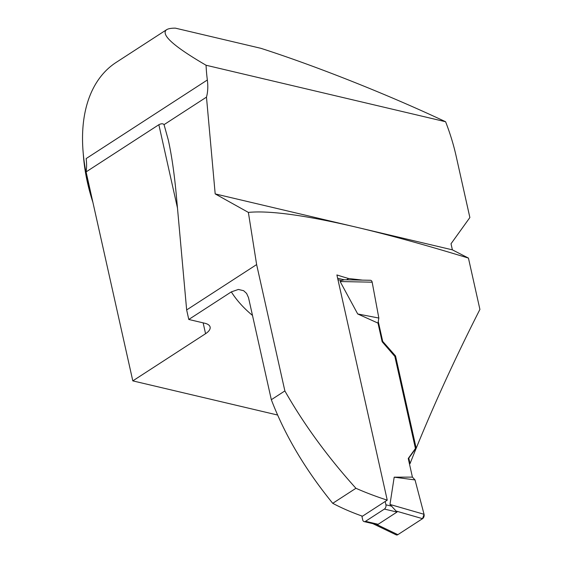 <?xml version="1.0" encoding="UTF-8"?>
<svg xmlns="http://www.w3.org/2000/svg" width="563" height="563" viewBox="0 0 563 563"><rect width="100%" height="100%" fill="white"/><g stroke="black" fill="none" stroke-linecap="round" stroke-linejoin="round"><path stroke-width="0.84" d="M385.183 501.478L385.929 504.814A3.23 2.203 103.3 0 1 384.388 509.079L365.514 521.317A3.23 2.203 103.3 0 1 364.134 521.605A3.23 2.203 103.3 0 1 362.699 519.874L361.833 515.982M365.514 521.317L378.139 524.294L397.014 512.056L389.969 504.455L394.191 477.171L415.03 479.929L412.412 477.114L394.191 477.171M409.484 463.996L410.026 463.645L408.794 458.127L408.252 458.479L412.412 477.114L415.03 479.929L424.045 514.279L415.03 479.929M408.252 458.479L415.438 448.493L394.853 356.421L382.157 341.741L377.991 323.106L357.709 313.964L340.143 281.542L341.333 280.515L344.197 279.797M378.139 524.294L374.289 523.998L364.134 521.605M395.064 533.33L397.858 534.667L422.531 518.671L424.045 514.279A3.23 2.203 -76.7 0 1 422.531 518.671L397.858 534.667A3.23 2.203 103.3 0 1 396.169 534.85L372.917 523.681M397.858 534.667L376.401 524.364M422.531 518.671L396.676 511.218M343.894 279.755L370.384 280.283A3.23 2.203 103.3 0 1 372.164 282.183L378.843 318.046L377.991 323.106M424.045 514.279L389.969 504.455M372.164 282.183L340.143 281.542M357.709 313.964L378.843 318.046M410.026 463.645C429.639 413.946 452.933 362.537 479.908 309.411L468.437 258.086L452.378 249.845L451.019 243.765L469.873 217.543L456.121 156.021A172.398 102.79 -123 0 0 445.6 121.742C388.076 94.661 316.307 66.131 260.852 48.305L175.396 28.15C171.173 28.129 168.217 28.664 166.535 29.748C160.532 34.582 173.707 46.412 206.065 65.245A172.398 102.79 -123 0 0 207.346 79.995A53.872 32.119 -123 0 1 206.473 97.132L215.186 193.904L248.367 212.406C269.55 210.344 305.582 215.277 356.456 227.22C389.075 234.933 426.402 245.215 468.437 258.086M362.593 280.128L348.603 278.516A501.309 212.673 -12.6 0 1 336.899 274.948L387.238 500.148L362.473 516.208A385.746 163.65 -12.6 0 1 332.733 503.322L355.929 488.283C327.603 456.86 303.914 424.411 284.871 390.926L256.629 264.575L248.367 212.406M387.238 500.148A501.309 212.673 -12.6 0 1 355.929 488.283M408.794 458.127L416.127 448.042L395.55 355.971L382.699 341.382L378.259 321.515M252.491 315.428A402.981 170.962 -12.6 0 1 231.316 291.887L188.781 319.467L186.656 309.946L256.629 264.575M277.608 415.03L132.805 380.877L205.565 333.697A17.242 7.312 -12.6 0 0 210.112 327.04A17.242 7.312 -12.6 0 0 204.897 323.275L188.781 319.467M231.316 291.887L238.374 289.452L243.631 290.705L246.594 293.422L248.508 297.637L271.331 399.709L284.871 390.926M332.733 503.322C305.294 469.641 284.829 435.1 271.331 399.709M215.186 193.904L452.378 249.845M206.473 97.132L164.044 124.648L168.309 140.032C171.68 155.353 174.361 173.854 176.353 195.558L186.656 309.946M177.479 208.029L158.85 124.719C161.328 123.494 163.059 123.466 164.044 124.648M158.85 124.719L86.097 171.898A53.872 32.119 -123 0 0 86.146 158.59L207.346 79.995M89.996 189.337A172.398 102.79 -123 0 1 83.092 151.728A172.398 102.79 -123 0 1 116.161 62.409L166.535 29.748M445.6 121.742L206.065 65.245M132.805 380.877L86.097 171.898M92.916 202.413A165.121 98.448 -123 0 1 83.542 157.246L83.092 151.728M348.603 278.516L346.611 279.811M382.699 341.382L382.157 341.741M395.55 355.971L394.853 356.421M416.127 448.042L415.438 448.493M337.962 279.72L341.333 280.515M385.929 504.814L391.778 506.193M384.388 509.079L397.014 512.056M205.565 333.697L203.144 322.859M337.638 278.249L344.042 279.755"/></g></svg>
